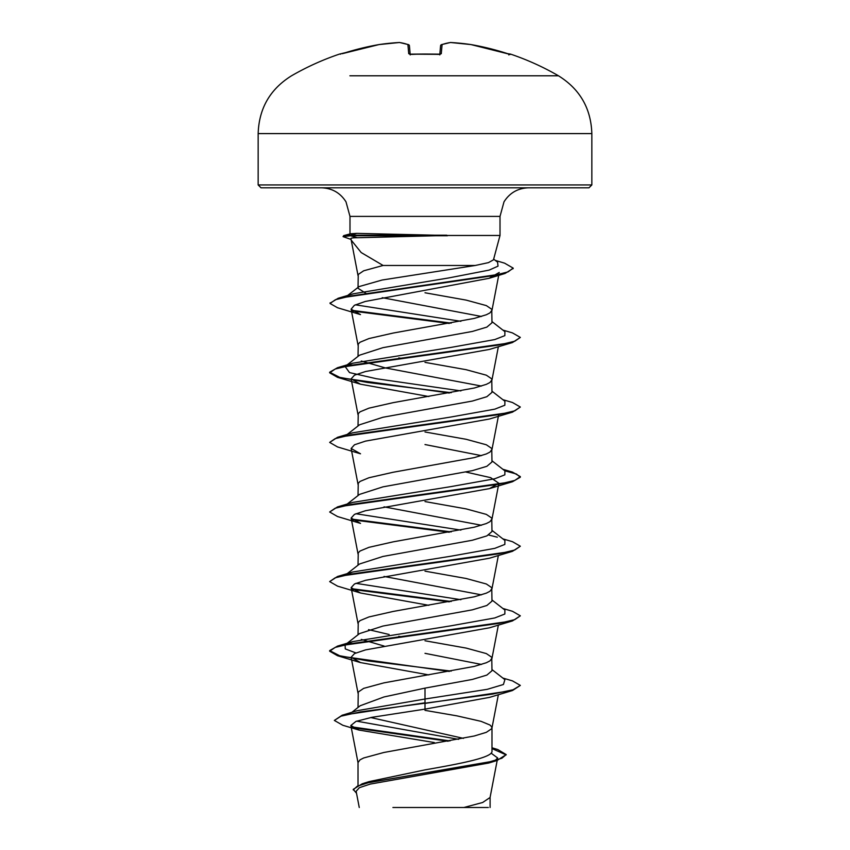 <?xml version="1.0" encoding="UTF-8"?>
<svg xmlns="http://www.w3.org/2000/svg" width="850" height="850" viewBox="0 0 850 850"><rect width="100%" height="100%" fill="white"/><g stroke="black" fill="none" stroke-linecap="round" stroke-linejoin="round"><path stroke-width="1.27" d="M500.108 75.788L558.471 75.788A266.942 266.942 0 0 0 510.542 54.102L507.705 53.688A266.879 265.869 180 0 0 470.974 44.572A1.434 0.552 -81.6 0 0 470.932 44.561L470.974 44.572A266.741 245.501 102.9 0 0 450.681 42.511A266.741 101.692 95.4 0 0 442.085 44.572L441.288 53.688L438.43 54.421A266.358 246.086 180 0 0 425 54.102A266.358 246.086 180 0 0 411.57 54.421L411.591 54.421M408.839 44.827A1.434 1.307 109 0 0 408.478 44.625L399.649 42.511A1.434 1.434 0 0 0 399.373 42.5A1.434 0.552 86.8 0 0 399.373 42.5A1.434 0.552 -93.2 0 0 399.319 42.511A266.741 245.501 -102.9 0 0 379.026 44.572L339.458 54.102A1.434 1.434 0 0 1 340.595 54.198M349.987 233.92L349.987 216.399L346.003 201.843C340.276 192.822 332.063 188.148 321.385 187.808L425 187.808L261.014 187.808L258.156 184.939L591.844 184.939L591.844 133.588C591.005 108.375 579.881 89.112 558.471 75.788L349.892 75.788M411.57 54.421L408.712 53.688L407.915 44.572A266.741 101.692 -95.4 0 0 399.319 42.511A1.434 0.552 86.8 0 1 399.373 42.5L379.026 44.572A1.434 0.552 81.6 0 0 379.026 44.572A266.879 265.869 180 0 0 342.295 53.688M347.661 295.481L359.125 286.567L382.128 280.022L475.309 265.466L488.442 262.629L493.467 259.834L500.013 235.471L446.728 235.471L357.319 237.745C352.378 237.745 350.274 238.138 350.986 238.893M447.451 235.758L350.604 235.758L357.319 237.745M349.987 216.399L500.013 216.399L503.997 201.843C509.724 192.822 517.937 188.148 528.615 187.808L425 187.808L588.986 187.808L591.844 184.939M475.309 265.466L383.084 265.466L361.197 252.556L351.263 240.199L350.848 238.68M446.728 235.471L356.766 233.367L350.593 233.761L343.708 235.62L350.604 235.184L350.604 235.758L343.049 236.629L343.708 235.62M463.462 738.374L370.749 717.549M358.02 785.304L358.02 762.556L360.071 759.804L363.662 757.977L383.86 752.484L474.279 735.994L486.338 732.328L491.746 728.673L491.746 726.835L489.929 725.008L481.068 721.342L456.875 715.849L425 710.356M491.98 747.766L497.813 749.551L506.207 754.609L501.861 758.253L489.441 761.898L362.238 783.785L369.155 781.596L425 769.877C460.743 763.651 492.851 757.467 491.98 751.209L491.98 727.749M351.868 712.321L360.188 705.744L384.019 696.947L425 688.128L472.388 679.426L486.88 675.081L491.98 670.735L491.746 657.241L486.338 653.576L466.14 648.082L425 640.762M481.472 664.445L425 653.331M358.02 707.466L358.254 692.038L363.662 688.372L383.86 682.879L474.279 666.4L486.338 662.734L489.929 660.907L491.98 658.155M355.906 652.938L345.27 648.901L345.1 644.874L359.518 633.59L382.936 626.057L472.345 609.843L486.869 605.487L491.98 601.141L491.746 587.648L486.338 583.982L466.14 578.489L425 571.157M481.461 594.851L384.041 576.449M358.02 634.759L358.254 622.444L360.071 620.606L368.932 616.951L393.125 611.458L474.279 596.806L486.338 593.141L489.929 591.303L491.98 588.561M347.183 573.644L359.539 563.986L382.925 556.463L472.377 540.239L486.88 535.893L491.98 531.537L491.746 518.043L486.338 514.388L466.14 508.895L425 501.564M481.472 525.258L384.041 506.855M358.02 565.165L358.254 552.851L360.071 551.013L368.932 547.347L393.125 541.854L474.279 527.202L486.338 523.547L489.929 521.709L491.98 518.967M347.183 504.05L359.529 494.392L382.946 486.859L472.356 470.645L486.869 466.299L491.98 461.943L491.746 448.449L486.338 444.784L466.14 439.291L425 431.97M481.472 455.653L425 444.55M358.02 495.571L358.254 483.246L360.071 481.419L368.932 477.753L393.125 472.26L474.279 457.608L486.338 453.942L489.929 452.115L491.98 449.363M347.183 434.456L359.529 424.798L382.936 417.265L472.356 401.051L486.88 396.695L491.98 392.349L491.746 378.856L486.338 375.19L466.14 369.697L425 362.366M481.461 386.059L385.603 367.986L361.303 361.027M358.02 425.978L358.254 413.652L360.071 411.825L368.932 408.159L393.125 402.666L474.279 388.014L486.338 384.349L489.929 382.521L491.98 379.769M460.891 390.904L376.252 378.696L349.499 372.587L345.1 366.478L359.539 355.194L382.925 347.671L472.366 331.447L486.88 327.101L491.98 322.756L491.746 309.262L486.338 305.596L466.14 300.103L425 292.772M481.472 316.466L382.224 297.681M358.02 356.373L358.254 344.059L360.071 342.221L368.932 338.566L393.125 333.062L474.279 318.41L486.338 314.755L489.929 312.917L491.98 310.176M384.062 646.043L361.303 639.412M400.722 636.65L398.788 636.299M389.109 634.493L368.528 629.648M400.722 358.264L398.788 357.914M366.031 293.42L358.02 288.277L358.254 274.454L363.662 270.799L383.084 265.466M491.087 753.143L497.675 757.977L495.21 760.463M506.207 754.609L496.942 760.548L488.654 763.045L370.207 784.093L359.401 787.674L356.139 791.276L359.263 807.5M488.346 807.5L392.913 807.5M463.898 807.5L482.651 802.496L490.067 797.491L497.186 760.474M425 688.128L425 699.019L357.212 710.685L342.157 715.243L334.337 720.428L342.848 725.284L359.029 730.076L434.329 742.549M356.628 721.151L458.575 739.341M491.98 750.221L491.98 751.209M491.98 669.566L504.9 679.671L503.413 684.505L487.199 689.339L425 699.019L425 702.812L342.157 715.243M351.815 726.878L449.99 740.924M362.238 783.785L353.239 789.352L356.533 793.305M489.462 697.393L425 709.134L425 703.396L512.476 690.529L520.338 685.408L513.081 689.764L492.426 694.11L360.326 711.907L341.031 716.168L334.337 720.428M353.026 727.717L448.141 741.242M491.98 748.584L506.186 754.896M496.942 760.548L368.772 782.584L357.191 786.261L353.239 789.926M425 709.134L371.843 717.326L355.927 721.416L350.859 725.496L359.029 730.076M499.258 272.457L489.005 278.322L365.298 301.453L354.376 305.309L351.114 309.177L360.506 314.606L337.524 307.743L330.055 303.471L335.421 299.71L350.827 295.959L505.091 273.445L513.145 268.387M449.278 393.061L337.524 377.336L329.662 372.81L335.176 369.027L351.061 365.245L512.454 342.55L489.504 349.403L365.553 371.503L354.471 375.19L351.124 378.877L360.506 384.2L428.857 396.536M512.476 412.144L489.494 418.997L365.574 441.097L354.482 444.784L351.156 448.471L360.517 453.794L337.546 446.941L329.662 442.404L335.176 438.621L351.061 434.839L512.476 412.144L520.338 407.033L512.465 402.496L502.817 399.659M465.959 472.058L490.652 477.658L498.865 483.267L489.494 488.601L365.553 510.701L354.471 514.378L351.124 518.064L360.527 523.398L337.524 516.534L329.662 512.008L335.166 508.226L351.05 504.443L512.476 481.737L520.338 477.201L516.364 473.992L504.794 470.794M360.506 592.992L337.524 586.128L329.662 581.602L335.176 577.819L351.061 574.037L512.454 551.331L489.504 558.195L365.585 580.295L354.482 583.982L351.124 587.658L360.506 592.992L428.857 605.317M449.278 671.447L337.546 655.732L329.662 651.196L335.176 647.413L351.061 643.631L512.476 620.925L489.504 627.789L365.553 649.889L354.514 653.576L351.124 657.263L360.517 662.586L428.857 674.921M345.1 644.874L352.686 641.601L450.819 625.834L494.796 617.95L504.847 614.008L504.9 610.066L491.98 599.962M460.891 599.696L355.895 583.334M346.63 574.313L352.676 572.008L450.787 556.24L494.785 548.356L504.847 544.414L504.9 540.472L491.98 530.368M497.314 537.2L488.697 535.022M460.891 530.102L355.884 513.74M329.662 512.008L337.535 506.897L352.686 502.403L450.808 486.636L494.785 478.763L504.847 474.821L504.9 470.879L491.98 460.774M329.662 442.404L337.546 437.293L352.686 432.809L450.819 417.042L494.796 409.158L504.847 405.216L504.9 401.274L491.98 391.181M345.1 366.478L352.676 363.216L450.787 347.448L494.785 339.564L504.847 335.623L504.9 331.681L491.98 321.576M460.891 321.311L355.374 304.81M330.087 303.174L338.162 298.265L353.419 293.771L448.46 277.993L489.164 270.098L498.015 266.156L497.601 262.204L493.669 259.144M520.338 685.408L512.476 680.882L502.817 678.045M451.212 671.107L367.593 660.864L339.671 655.743L329.662 650.622L337.546 646.085L498.939 623.39L514.824 619.607L520.338 615.825L512.476 611.288L502.817 608.451M451.212 601.503L351.645 588.699M329.662 581.602L337.524 576.491L498.939 553.786L514.824 550.003L520.338 546.221L512.454 541.684L502.817 538.847M451.212 531.909L351.645 519.095M337.535 506.897L498.95 484.192L514.834 480.409L520.338 476.627L512.476 472.101L502.817 469.253M337.546 437.293L498.939 414.598L514.824 410.816L520.338 407.033M451.212 392.711L367.582 382.468L339.671 377.347L329.662 372.226L337.524 367.699L498.939 344.994L514.824 341.211L520.338 337.429L512.454 332.902L502.817 330.055M451.212 323.117L351.688 310.314M338.162 298.265L493.297 275.644L508.087 271.873L513.166 268.101L504.581 263.16L495.295 260.408M512.476 620.925L520.338 615.825M449.278 601.853L352.378 589.411M512.454 551.331L520.338 546.221M449.278 532.259L352.389 519.817M512.454 342.55L520.338 337.429M449.278 323.467L352.421 311.026M351.05 239.445L343.049 236.629M446.728 235.184L350.604 235.184L356.766 233.367M410.168 54.262L409.434 45.857A1.434 1.413 175 0 0 407.915 44.572A1.434 1.307 109 0 1 408.478 44.625L399.649 42.511A1.434 1.317 97.7 0 0 399.319 42.511M439.832 54.262L440.566 45.857A1.434 1.413 -175 0 0 440.566 45.857A1.434 1.413 -175 0 1 442.085 44.572A1.434 1.307 -109 0 0 441.522 44.625A1.434 1.307 71 0 0 441.161 44.827A1.434 1.307 -109 0 1 441.522 44.625L450.351 42.511L441.522 44.625A1.434 1.434 0 0 0 440.566 45.826M510.404 54.421A1.434 1.424 -157.5 0 0 509.957 54.347L470.974 44.572L507.705 53.688M450.681 42.511A1.434 0.552 -86.8 0 0 450.627 42.5A1.434 0.552 -86.8 0 0 450.585 42.5L470.932 44.561A1.434 1.434 0 0 0 470.932 44.561L450.627 42.5A1.434 1.434 0 0 0 450.351 42.511A1.434 1.317 -97.7 0 1 450.681 42.511M379.1 44.561A1.434 0.552 81.6 0 0 379.068 44.561A1.434 1.434 0 0 0 379.026 44.572L399.373 42.5A1.434 1.434 0 0 1 399.649 42.511M441.288 53.688A1.434 1.36 -175 0 0 439.96 54.347M410.04 54.347A1.434 1.36 175 0 0 408.712 53.688M591.844 133.588L258.156 133.588L258.156 184.939M439.769 54.921L440.194 54.156L425 54.028L409.806 54.156L410.231 54.921M339.458 54.102A266.942 266.942 0 0 0 291.529 75.788C270.119 89.112 258.995 108.375 258.156 133.588M500.013 235.471L500.013 216.399M497.675 757.977L497.314 759.857M490.099 807.5L490.099 797.13M498.876 274.465L491.938 310.526M351.103 309.177L358.062 345.323M498.366 346.715L491.938 380.12M351.124 378.877L358.062 414.917M498.578 415.246L491.938 449.724M351.124 448.471L358.062 484.521M498.876 483.267L491.938 519.318M351.124 518.064L358.062 554.115M498.366 555.507L491.938 588.912M351.124 587.658L358.062 623.709M498.366 625.101L491.938 658.506M351.124 657.263L358.062 693.313M498.366 694.694L491.938 728.11M350.859 725.496L358.062 762.907M358.062 275.729L351.071 239.381M352.686 641.601L337.546 646.085M352.676 572.008L337.524 576.491M352.676 363.216L337.524 367.699M489.005 278.332L505.091 273.445M360.506 384.2L337.524 377.336M489.494 488.601L512.476 481.737M360.517 662.596L337.546 655.732M489.473 697.393L512.476 690.529M329.662 651.196L329.662 650.622M520.338 477.201L520.338 476.627M329.662 372.81L329.662 372.226M330.055 303.471L330.055 302.887M513.166 268.685L513.166 268.101M438.43 54.347L409.806 54.156M510.542 54.102L508.757 54.91M342.295 53.678L379.026 44.572M409.434 45.826A1.434 1.434 0 0 0 408.478 44.625"/></g></svg>
